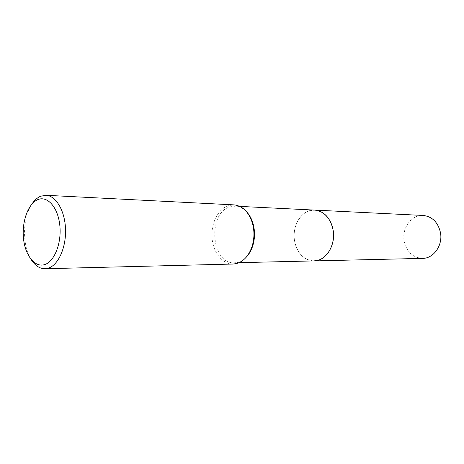 <?xml version="1.0" encoding="UTF-8"?>
<svg xmlns="http://www.w3.org/2000/svg" width="464" height="464" viewBox="0 0 464 464"><rect width="100%" height="100%" fill="white"/><g stroke="black" fill="none" stroke-linecap="round" stroke-linejoin="round"><path stroke-width="0.35" stroke-dasharray="2.32 1.74" d="M309.685 210.691L314.725 210.099L309.685 210.685C302.679 213.034 297.882 218.509 295.284 227.111C297.882 218.509 302.679 213.034 309.685 210.685M246.042 257.41C243.53 259.921 240.775 261.557 237.777 262.328L234.546 262.769C211.062 264.48 207.147 212.814 230.132 206.851L235.283 206.173C239.465 206.416 243.246 208.307 246.639 211.833M233.108 264.039C222.453 264.335 213.098 252.416 212.031 237.922C210.859 223.451 218.115 208.852 228.456 205.581L233.879 204.868M31.169 259.562C22.034 245.601 22.394 217.807 31.888 204.09M314.064 260.913C304.686 260.368 298.358 254.533 295.075 243.403C293.77 237.951 293.84 232.522 295.284 227.111L295.29 227.111C293.84 232.522 293.77 237.951 295.075 243.403L295.075 243.403C298.306 254.405 304.546 260.246 313.803 260.919M422.623 258.378C412.803 257.717 406.644 251.946 404.15 241.065C401.65 228.12 411.51 214.542 423.18 215.458M313.699 260.919C303.439 259.904 297.035 253.077 294.489 240.427C291.902 225.336 302.07 209.397 314.36 210.082M239.818 206.399L235.283 206.173M239.088 262.665L234.546 262.769"/><path stroke-width="0.7" d="M314.36 210.082L314.725 210.093C324.348 210.476 332.897 220.986 333.494 233.67C334.19 246.343 326.755 258.378 317.225 260.507L313.699 260.919M239.818 206.399L314.725 210.099C324.411 211.329 330.559 218.086 333.164 230.359C335.837 245.45 325.798 261.128 314.064 260.919L422.623 258.378C433.637 258.518 442.975 245.305 440.464 232.603C438.028 222.268 432.268 216.555 423.18 215.458L314.725 210.093C324.348 210.476 332.903 220.986 333.5 233.67C334.196 246.343 326.76 258.384 317.225 260.513L313.803 260.919M246.639 211.833C249.441 214.844 251.546 218.648 252.95 223.236C255.136 230.91 255.038 238.554 252.654 246.169C251.128 250.722 248.924 254.469 246.042 257.41M31.888 204.09C34.446 200.257 37.352 197.641 40.623 196.237L45.919 195.28L233.879 204.868C242.405 205.755 248.542 211.7 252.294 222.697C254.579 230.724 254.475 238.728 251.981 246.697C248.692 255.919 243.507 261.551 236.443 263.581L233.108 264.039L44.962 268.737C39.655 268.708 35.061 265.646 31.169 259.562M45.919 195.28C55.953 195.628 64.966 210.766 65.523 229.268C66.19 247.753 58.209 265.24 48.227 268.186L44.962 268.737M37.77 199.648C47.34 195.448 57.913 207.182 59.792 225.115C61.816 242.997 54.439 261.708 44.602 264.613C34.788 267.792 25.131 255.345 23.49 238.444C21.704 221.583 28.171 203.586 37.77 199.648M252.95 223.236L252.294 222.697M252.654 246.169L251.981 246.697M314.064 260.913L239.088 262.665"/></g></svg>
